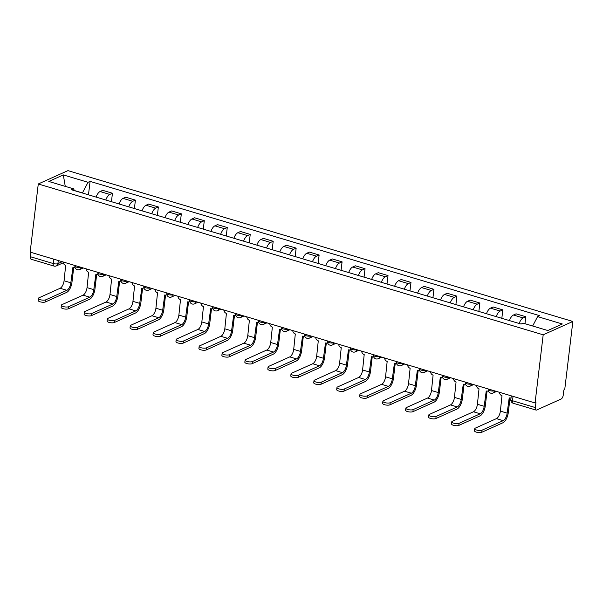 <?xml version="1.0" encoding="UTF-8"?>
<svg xmlns="http://www.w3.org/2000/svg" width="603" height="603" viewBox="0 0 603 603"><rect width="100%" height="100%" fill="white"/><g stroke="black" fill="none" stroke-linecap="round" stroke-linejoin="round"><path stroke-width="0.9" d="M535.065 402.947L535.931 402.555L535.328 407.568A3.437 1.538 106.6 0 0 536.075 410.078A3.437 1.538 106.6 0 0 536.678 410.017L561.152 399.005A3.437 1.538 106.6 0 0 563.262 394.995L563.858 389.99L564.725 389.606L572.85 321.467L67.935 170.626L38.275 183.975L543.19 334.808L535.065 402.947L30.15 252.114L38.275 183.975M53.757 259.162L53.237 263.541A3.437 1.538 -73.4 0 0 53.984 266.059L31.168 259.245A3.437 1.538 -73.4 0 1 30.421 256.727L53.237 263.541A3.437 1.108 6.8 0 0 57.911 263.647L62.237 261.694M30.941 252.348L30.421 256.727M572.85 321.467L543.19 334.808M519.16 323.487A7.907 3.535 -73.4 0 1 523.155 317.924L525.793 316.733L516.078 313.831L513.439 315.022A7.907 3.535 106.6 0 0 509.445 320.585M524.964 323.698L525.793 316.733M496.194 316.628A7.907 3.535 -73.4 0 1 500.196 311.058L502.834 309.874L493.118 306.972L490.48 308.156A7.907 3.535 106.6 0 0 486.478 313.726M501.824 318.309L502.834 309.874M473.234 309.769A7.907 3.535 -73.4 0 1 477.229 304.198L479.867 303.015L470.152 300.113L467.513 301.296A7.907 3.535 106.6 0 0 463.519 306.867M478.865 311.45L479.867 303.015M450.268 302.91A7.907 3.535 -73.4 0 1 454.263 297.339L456.901 296.156L447.185 293.254L444.554 294.437A7.907 3.535 106.6 0 0 440.552 300.008M455.898 304.59L456.901 296.156M427.301 296.05A7.907 3.535 -73.4 0 1 431.303 290.48L433.941 289.297L424.226 286.395L421.587 287.578A7.907 3.535 106.6 0 0 417.585 293.148M432.931 297.731L433.941 289.297M404.342 289.184A7.907 3.535 -73.4 0 1 408.337 283.621L410.975 282.43L401.259 279.528L398.621 280.719A7.907 3.535 106.6 0 0 394.626 286.282M409.972 290.872L410.975 282.43M381.375 282.325A7.907 3.535 -73.4 0 1 385.377 276.762L388.015 275.571L378.3 272.669L375.661 273.86A7.907 3.535 106.6 0 0 371.659 279.423M387.005 284.005L388.015 275.571M358.408 275.465A7.907 3.535 -73.4 0 1 362.411 269.903L365.049 268.712L355.333 265.81L352.695 267.001A7.907 3.535 106.6 0 0 348.692 272.564M364.039 277.146L365.049 268.712M335.449 268.606A7.907 3.535 -73.4 0 1 339.444 263.036L342.082 261.853L332.366 258.951L329.728 260.134A7.907 3.535 106.6 0 0 325.733 265.704M341.079 270.287L342.082 261.853M312.482 261.747A7.907 3.535 -73.4 0 1 316.485 256.177L319.123 254.994L309.407 252.092L306.769 253.275A7.907 3.535 106.6 0 0 302.766 258.845M318.113 263.428L319.123 254.994M289.523 254.888A7.907 3.535 -73.4 0 1 293.518 249.318L296.156 248.135L286.44 245.233L283.802 246.416A7.907 3.535 106.6 0 0 279.807 251.986M295.153 256.569L296.156 248.135M266.556 248.029A7.907 3.535 -73.4 0 1 270.551 242.459L273.189 241.275L263.473 238.373L260.835 239.557A7.907 3.535 106.6 0 0 256.84 245.127M272.187 249.71L273.189 241.275M243.589 241.162A7.907 3.535 -73.4 0 1 247.592 235.6L250.23 234.409L240.514 231.507L237.876 232.698A7.907 3.535 106.6 0 0 233.874 238.26M249.22 242.851L250.23 234.409M220.63 234.303A7.907 3.535 -73.4 0 1 224.625 228.741L227.263 227.55L217.547 224.648L214.909 225.839A7.907 3.535 106.6 0 0 210.914 231.401M226.261 235.984L227.263 227.55M197.663 227.444A7.907 3.535 -73.4 0 1 201.666 221.881L204.296 220.69L194.588 217.789L191.95 218.979A7.907 3.535 106.6 0 0 187.948 224.542M203.294 229.125L204.296 220.69M174.697 220.585A7.907 3.535 -73.4 0 1 178.699 215.015L181.337 213.831L171.621 210.929L168.983 212.113A7.907 3.535 106.6 0 0 164.981 217.683M180.327 222.266L181.337 213.831M151.737 213.726A7.907 3.535 -73.4 0 1 155.732 208.156L158.37 206.972L148.655 204.07L146.016 205.254A7.907 3.535 106.6 0 0 142.022 210.824M157.368 215.407L158.37 206.972M128.771 206.867A7.907 3.535 -73.4 0 1 132.773 201.296L135.411 200.113L125.695 197.211L123.057 198.395A7.907 3.535 106.6 0 0 119.055 203.965M134.401 208.548L135.411 200.113M105.811 200.008A7.907 3.535 -73.4 0 1 109.806 194.437L112.444 193.254L102.729 190.352L100.09 191.535A7.907 3.535 106.6 0 0 96.096 197.098M111.442 201.688L112.444 193.254M532.653 325.997L537.612 316.605L562.343 323.992L547.81 330.527L523.08 323.14L521.045 324.052L71.486 189.749L73.513 188.837L48.783 181.45L63.315 174.915L88.046 182.302L82.438 192.922L74.448 190.533M537.612 316.605L539.64 315.686L90.081 181.382L88.046 182.302M88.475 194.829L90.081 181.382M74.516 190.654L73.513 188.837M65.26 186.372L63.315 174.915M510.025 397.988L508.276 412.64A8.676 3.882 -73.4 0 1 502.94 422.756L481.789 432.268A3.95 1.274 -173.2 0 1 477.305 432.374A3.95 1.274 -173.2 0 1 474.486 430.791L474.734 428.688A3.95 1.274 6.8 0 0 477.553 430.271A3.95 1.274 6.8 0 0 482.046 430.173L503.188 420.66A6.445 2.887 106.6 0 0 507.153 413.145L509.203 397.867A3.437 2.864 -114.2 0 0 510.997 397.776A3.437 2.864 -114.2 0 0 511.05 397.754L510.997 397.776M503.188 420.66L496.42 418.633L475.27 428.145A3.95 1.274 6.8 0 0 474.734 428.688M499.412 392.297A3.437 2.864 -114.2 0 0 501.99 395.719L500.384 411.118A6.445 2.887 106.6 0 1 496.42 418.633M487.058 391.128L485.309 405.774A8.676 3.882 -73.4 0 1 479.973 415.897L458.83 425.409A3.95 1.274 -173.2 0 1 454.338 425.514A3.95 1.274 -173.2 0 1 451.519 423.932L451.768 421.829A3.95 1.274 6.8 0 0 454.594 423.412A3.95 1.274 6.8 0 0 459.079 423.314L480.222 413.794A6.445 2.887 106.6 0 0 484.186 406.286L486.237 391.008A3.437 2.864 -114.2 0 0 488.031 390.917A3.437 2.864 -114.2 0 0 488.34 390.752M480.222 413.794L473.453 411.774L452.31 421.286A3.95 1.274 6.8 0 0 451.768 421.829M476.453 385.438A3.437 2.864 -114.2 0 0 479.023 388.852L477.418 404.259A6.445 2.887 106.6 0 1 473.453 411.774M464.099 384.269L462.35 398.915A8.676 3.882 -73.4 0 1 457.006 409.038L435.863 418.55A3.95 1.274 -173.2 0 1 431.379 418.655A3.95 1.274 -173.2 0 1 428.552 417.072L428.808 414.97A3.95 1.274 6.8 0 0 431.627 416.552A3.95 1.274 6.8 0 0 436.112 416.447L457.262 406.935A6.445 2.887 106.6 0 0 461.227 399.42L463.277 384.149A3.437 2.864 -114.2 0 0 465.071 384.051A3.437 2.864 -114.2 0 0 465.373 383.885M457.262 406.935L450.486 404.915L429.344 414.427A3.95 1.274 6.8 0 0 428.808 414.97M453.486 378.578A3.437 2.864 -114.2 0 0 456.064 381.993L454.451 397.4A6.445 2.887 106.6 0 1 450.486 404.915M441.132 377.41L439.383 392.056A8.676 3.882 -73.4 0 1 434.047 402.178L412.904 411.691A3.95 1.274 -173.2 0 1 408.412 411.789A3.95 1.274 -173.2 0 1 405.593 410.206L405.842 408.11A3.95 1.274 6.8 0 0 408.661 409.693A3.95 1.274 6.8 0 0 413.153 409.588L434.296 400.075A6.445 2.887 106.6 0 0 438.26 392.561L440.311 377.29A3.437 2.864 -114.2 0 0 442.105 377.192A3.437 2.864 -114.2 0 0 442.414 377.026M434.296 400.075L427.527 398.055L406.377 407.568A3.95 1.274 6.8 0 0 405.842 408.11M430.519 371.719A3.437 2.864 -114.2 0 0 433.097 375.134L431.492 390.54A6.445 2.887 106.6 0 1 427.527 398.055M418.165 370.544L416.424 385.196A8.676 3.882 -73.4 0 1 411.08 395.312L389.937 404.832A3.95 1.274 -173.2 0 1 385.445 404.93A3.95 1.274 -173.2 0 1 382.626 403.347L382.875 401.251A3.95 1.274 6.8 0 0 385.701 402.834A3.95 1.274 6.8 0 0 390.186 402.729L411.329 393.216A6.445 2.887 106.6 0 0 415.294 385.701L417.344 370.43A3.437 2.864 -114.2 0 0 419.138 370.332A3.437 2.864 -114.2 0 0 419.447 370.167M411.329 393.216L404.56 391.196L383.418 400.709A3.95 1.274 6.8 0 0 382.875 401.251M407.56 364.86A3.437 2.864 -114.2 0 0 410.13 368.275L408.525 383.681A6.445 2.887 106.6 0 1 404.56 391.196M395.206 363.684L393.458 378.337A8.676 3.882 -73.4 0 1 388.121 388.453L366.971 397.965A3.95 1.274 -173.2 0 1 362.486 398.07A3.95 1.274 -173.2 0 1 359.667 396.488L359.916 394.392A3.95 1.274 6.8 0 0 362.735 395.975A3.95 1.274 6.8 0 0 367.227 395.87L388.37 386.357A6.445 2.887 106.6 0 0 392.334 378.842L394.385 363.571A3.437 2.864 -114.2 0 0 396.179 363.473A3.437 2.864 -114.2 0 0 396.488 363.308M388.37 386.357L381.593 384.33L360.451 393.849A3.95 1.274 6.8 0 0 359.916 394.392M384.593 358.001A3.437 2.864 -114.2 0 0 387.171 361.416L385.558 376.822A6.445 2.887 106.6 0 1 381.593 384.33M372.239 356.825L370.491 371.478A8.676 3.882 -73.4 0 1 365.154 381.593L344.012 391.106A3.95 1.274 -173.2 0 1 339.519 391.211A3.95 1.274 -173.2 0 1 336.7 389.628L336.949 387.533A3.95 1.274 6.8 0 0 339.768 389.108A3.95 1.274 6.8 0 0 344.26 389.01L365.403 379.498A6.445 2.887 106.6 0 0 369.368 371.983L371.418 356.712A3.437 2.864 -114.2 0 0 373.212 356.614A3.437 2.864 -114.2 0 0 373.521 356.448M365.403 379.498L358.634 377.47L337.492 386.983A3.95 1.274 6.8 0 0 336.949 387.533M361.634 351.134A3.437 2.864 -114.2 0 0 364.204 354.556L362.599 369.956A6.445 2.887 106.6 0 1 358.634 377.47M349.273 349.966L347.532 364.619A8.676 3.882 -73.4 0 1 342.187 374.734L321.045 384.247A3.95 1.274 -173.2 0 1 316.56 384.352A3.95 1.274 -173.2 0 1 313.733 382.769L313.99 380.666A3.95 1.274 6.8 0 0 316.809 382.249A3.95 1.274 6.8 0 0 321.293 382.151L342.436 372.639A6.445 2.887 106.6 0 0 346.408 365.124L348.451 349.846A3.437 2.864 -114.2 0 0 350.253 349.755A3.437 2.864 -114.2 0 0 350.554 349.589M342.436 372.639L335.667 370.611L314.525 380.124A3.95 1.274 6.8 0 0 313.99 380.666M338.667 344.275A3.437 2.864 -114.2 0 0 341.245 347.697L339.632 363.096A6.445 2.887 106.6 0 1 335.667 370.611M326.313 343.107L324.565 357.752A8.676 3.882 -73.4 0 1 319.228 367.875L298.078 377.388A3.95 1.274 -173.2 0 1 293.593 377.493A3.95 1.274 -173.2 0 1 290.774 375.91L291.023 373.807A3.95 1.274 6.8 0 0 293.842 375.39A3.95 1.274 6.8 0 0 298.334 375.292L319.477 365.772A6.445 2.887 106.6 0 0 323.442 358.265L325.492 342.986A3.437 2.864 -114.2 0 0 327.286 342.896A3.437 2.864 -114.2 0 0 327.595 342.73M319.477 365.772L312.701 363.752L291.558 373.265A3.95 1.274 6.8 0 0 291.023 373.807M315.701 337.416A3.437 2.864 -114.2 0 0 318.278 340.831L316.673 356.237A6.445 2.887 106.6 0 1 312.701 363.752M303.347 336.248L301.598 350.893A8.676 3.882 -73.4 0 1 296.261 361.016L275.119 370.528A3.95 1.274 -173.2 0 1 270.626 370.634A3.95 1.274 -173.2 0 1 267.807 369.051L268.056 366.948A3.95 1.274 6.8 0 0 270.875 368.531A3.95 1.274 6.8 0 0 275.367 368.425L296.51 358.913A6.445 2.887 106.6 0 0 300.475 351.398L302.525 336.127A3.437 2.864 -114.2 0 0 304.319 336.029A3.437 2.864 -114.2 0 0 304.628 335.863M296.51 358.913L289.741 356.893L268.599 366.405A3.95 1.274 6.8 0 0 268.056 366.948M292.741 330.557A3.437 2.864 -114.2 0 0 295.312 333.972L293.706 349.378A6.445 2.887 106.6 0 1 289.741 356.893M280.387 329.389L278.639 344.034A8.676 3.882 -73.4 0 1 273.295 354.157L252.152 363.669A3.95 1.274 -173.2 0 1 247.667 363.767A3.95 1.274 -173.2 0 1 244.841 362.184L245.097 360.089A3.95 1.274 6.8 0 0 247.916 361.672A3.95 1.274 6.8 0 0 252.401 361.566L273.551 352.054A6.445 2.887 106.6 0 0 277.516 344.539L279.566 329.268A3.437 2.864 -114.2 0 0 281.36 329.17A3.437 2.864 -114.2 0 0 281.661 329.004M273.551 352.054L266.775 350.034L245.632 359.546A3.95 1.274 6.8 0 0 245.097 360.089M269.775 323.698A3.437 2.864 -114.2 0 0 272.352 327.112L270.739 342.519A6.445 2.887 106.6 0 1 266.775 350.034M257.421 322.522L255.672 337.175A8.676 3.882 -73.4 0 1 250.335 347.29L229.193 356.81A3.95 1.274 -173.2 0 1 224.7 356.908A3.95 1.274 -173.2 0 1 221.881 355.325L222.13 353.23A3.95 1.274 6.8 0 0 224.949 354.813A3.95 1.274 6.8 0 0 229.441 354.707L250.584 345.195A6.445 2.887 106.6 0 0 254.549 337.68L256.599 322.409A3.437 2.864 -114.2 0 0 258.393 322.311A3.437 2.864 -114.2 0 0 258.702 322.145M250.584 345.195L243.816 343.175L222.665 352.687A3.95 1.274 6.8 0 0 222.13 353.23M246.808 316.839A3.437 2.864 -114.2 0 0 249.386 320.253L247.78 335.66A6.445 2.887 106.6 0 1 243.816 343.175M234.454 315.663L232.713 330.316A8.676 3.882 -73.4 0 1 227.369 340.431L206.226 349.944A3.95 1.274 -173.2 0 1 201.734 350.049A3.95 1.274 -173.2 0 1 198.915 348.466L199.163 346.371A3.95 1.274 6.8 0 0 201.99 347.954A3.95 1.274 6.8 0 0 206.475 347.848L227.617 338.336A6.445 2.887 106.6 0 0 231.582 330.821L233.632 315.55A3.437 2.864 -114.2 0 0 235.426 315.452A3.437 2.864 -114.2 0 0 235.735 315.286L235.426 315.452M227.617 338.336L220.849 336.308L199.706 345.828A3.95 1.274 6.8 0 0 199.163 346.371M223.849 309.972A3.437 2.864 -114.2 0 0 226.419 313.394L224.813 328.801A6.445 2.887 106.6 0 1 220.849 336.308M211.495 308.804L209.746 323.457A8.676 3.882 -73.4 0 1 204.402 333.572L183.259 343.084A3.95 1.274 -173.2 0 1 178.774 343.19A3.95 1.274 -173.2 0 1 175.955 341.607L176.204 339.512A3.95 1.274 6.8 0 0 179.023 341.087A3.95 1.274 6.8 0 0 183.516 340.989L204.658 331.477A6.445 2.887 106.6 0 0 208.623 323.962L210.673 308.691A3.437 2.864 -114.2 0 0 212.467 308.593A3.437 2.864 -114.2 0 0 212.776 308.427L212.467 308.593M204.658 331.477L197.882 329.449L176.739 338.961A3.95 1.274 6.8 0 0 176.204 339.512M200.882 303.113A3.437 2.864 -114.2 0 0 203.46 306.535L201.847 321.934A6.445 2.887 106.6 0 1 197.882 329.449M188.528 301.945L186.779 316.598A8.676 3.882 -73.4 0 1 181.443 326.713L160.3 336.225A3.95 1.274 -173.2 0 1 155.808 336.331A3.95 1.274 -173.2 0 1 152.989 334.748L153.237 332.645A3.95 1.274 6.8 0 0 156.056 334.228A3.95 1.274 6.8 0 0 160.549 334.13L181.691 324.618A6.445 2.887 106.6 0 0 185.656 317.103L187.706 301.824A3.437 2.864 -114.2 0 0 189.5 301.734A3.437 2.864 -114.2 0 0 189.809 301.568M181.691 324.618L174.923 322.59L153.78 332.102A3.95 1.274 6.8 0 0 153.237 332.645M177.923 296.254A3.437 2.864 -114.2 0 0 180.493 299.676L178.887 315.075A6.445 2.887 106.6 0 1 174.923 322.59M165.561 295.086L163.82 309.731A8.676 3.882 -73.4 0 1 158.476 319.854L137.333 329.366A3.95 1.274 -173.2 0 1 132.841 329.472A3.95 1.274 -173.2 0 1 130.022 327.889L130.278 325.786A3.95 1.274 6.8 0 0 133.097 327.369A3.95 1.274 6.8 0 0 137.582 327.263L158.725 317.751A6.445 2.887 106.6 0 0 162.689 310.244L164.74 294.965A3.437 2.864 -114.2 0 0 166.541 294.875A3.437 2.864 -114.2 0 0 166.843 294.709L166.541 294.875M158.725 317.751L151.956 315.731L130.813 325.243A3.95 1.274 6.8 0 0 130.278 325.786M154.956 289.395A3.437 2.864 -114.2 0 0 157.526 292.809L155.921 308.216A6.445 2.887 106.6 0 1 151.956 315.731M142.602 288.226L140.853 302.872A8.676 3.882 -73.4 0 1 135.517 312.995L114.366 322.507A3.95 1.274 -173.2 0 1 109.882 322.613A3.95 1.274 -173.2 0 1 107.063 321.03L107.311 318.927A3.95 1.274 6.8 0 0 110.13 320.51A3.95 1.274 6.8 0 0 114.623 320.404L135.765 310.892A6.445 2.887 106.6 0 0 139.73 303.377L141.78 288.106A3.437 2.864 -114.2 0 0 143.574 288.008A3.437 2.864 -114.2 0 0 143.883 287.842L143.574 288.008M135.765 310.892L128.989 308.872L107.847 318.384A3.95 1.274 6.8 0 0 107.311 318.927M131.989 282.536A3.437 2.864 -114.2 0 0 134.567 285.95L132.954 301.357A6.445 2.887 106.6 0 1 128.989 308.872M119.635 281.367L117.887 296.013A8.676 3.882 -73.4 0 1 112.55 306.136L91.407 315.648A3.95 1.274 -173.2 0 1 86.915 315.746A3.95 1.274 -173.2 0 1 84.096 314.163L84.345 312.068A3.95 1.274 6.8 0 0 87.164 313.65A3.95 1.274 6.8 0 0 91.656 313.545L112.799 304.033A6.445 2.887 106.6 0 0 116.763 296.518L118.814 281.247A3.437 2.864 -114.2 0 0 120.608 281.149A3.437 2.864 -114.2 0 0 120.917 280.983M112.799 304.033L106.03 302.013L84.887 311.525A3.95 1.274 6.8 0 0 84.345 312.068M109.03 275.677A3.437 2.864 -114.2 0 0 111.6 279.091L109.995 294.498A6.445 2.887 106.6 0 1 106.03 302.013M96.668 274.501L94.927 289.154A8.676 3.882 -73.4 0 1 89.583 299.269L68.441 308.789A3.95 1.274 -173.2 0 1 63.956 308.887A3.95 1.274 -173.2 0 1 61.129 307.304L61.385 305.208A3.95 1.274 6.8 0 0 64.204 306.791A3.95 1.274 6.8 0 0 68.689 306.686L89.839 297.173A6.445 2.887 106.6 0 0 93.804 289.659L95.854 274.388A3.437 2.864 -114.2 0 0 97.648 274.29A3.437 2.864 -114.2 0 0 97.95 274.124L97.648 274.29M89.839 297.173L83.063 295.153L61.921 304.666A3.95 1.274 6.8 0 0 61.385 305.208M86.063 268.817A3.437 2.864 -114.2 0 0 88.641 272.232L87.028 287.639A6.445 2.887 106.6 0 1 83.063 295.153M73.709 267.642L71.961 282.294A8.676 3.882 -73.4 0 1 66.624 292.41L45.481 301.922A3.95 1.274 -173.2 0 1 40.989 302.028A3.95 1.274 -173.2 0 1 38.17 300.445L38.419 298.349A3.95 1.274 6.8 0 0 41.238 299.932A3.95 1.274 6.8 0 0 45.73 299.827L66.873 290.314A6.445 2.887 106.6 0 0 70.837 282.799L72.888 267.528A3.437 2.864 -114.2 0 0 74.682 267.43A3.437 2.864 -114.2 0 0 74.991 267.265L74.682 267.43M66.873 290.314L60.104 288.287L38.954 297.807A3.95 1.274 6.8 0 0 38.419 298.349M63.096 261.951A3.437 2.864 -114.2 0 0 65.674 265.373L64.069 280.779A6.445 2.887 106.6 0 1 60.104 288.287M74.96 265.501L74.9 265.991A3.437 1.108 6.8 0 0 76.581 267.174A3.437 1.108 6.8 0 0 81.111 267.333M97.927 272.36L97.867 272.85A3.437 1.108 6.8 0 0 99.548 274.033A3.437 1.108 6.8 0 0 104.078 274.192M120.886 279.219L120.826 279.709A3.437 1.108 6.8 0 0 122.515 280.892A3.437 1.108 6.8 0 0 127.037 281.058M143.853 286.078L143.793 286.568A3.437 1.108 6.8 0 0 145.474 287.752A3.437 1.108 6.8 0 0 150.004 287.917M166.812 292.937L166.76 293.427A3.437 1.108 6.8 0 0 168.441 294.618A3.437 1.108 6.8 0 0 172.963 294.777M189.779 299.797L189.719 300.294A3.437 1.108 6.8 0 0 191.407 301.477A3.437 1.108 6.8 0 0 195.93 301.636M212.746 306.656L212.686 307.153A3.437 1.108 6.8 0 0 214.367 308.337A3.437 1.108 6.8 0 0 218.897 308.495M235.705 313.522L235.652 314.012A3.437 1.108 6.8 0 0 237.333 315.196A3.437 1.108 6.8 0 0 241.856 315.354M258.672 320.381L258.612 320.871A3.437 1.108 6.8 0 0 260.292 322.055A3.437 1.108 6.8 0 0 264.823 322.213M281.639 327.241L281.578 327.731A3.437 1.108 6.8 0 0 283.259 328.914A3.437 1.108 6.8 0 0 287.789 329.08M304.598 334.1L304.538 334.59A3.437 1.108 6.8 0 0 306.226 335.781A3.437 1.108 6.8 0 0 310.749 335.939M327.565 340.959L327.504 341.449A3.437 1.108 6.8 0 0 329.185 342.64A3.437 1.108 6.8 0 0 333.715 342.798M350.524 347.818L350.471 348.315A3.437 1.108 6.8 0 0 352.152 349.499A3.437 1.108 6.8 0 0 356.675 349.657M373.491 354.677L373.43 355.175A3.437 1.108 6.8 0 0 375.119 356.358A3.437 1.108 6.8 0 0 379.641 356.516M396.457 361.544L396.397 362.034A3.437 1.108 6.8 0 0 398.078 363.217A3.437 1.108 6.8 0 0 402.608 363.375M419.417 368.403L419.364 368.893A3.437 1.108 6.8 0 0 421.045 370.076A3.437 1.108 6.8 0 0 425.567 370.242M442.383 375.262L442.323 375.752A3.437 1.108 6.8 0 0 444.004 376.935A3.437 1.108 6.8 0 0 448.534 377.101M465.35 382.121L465.29 382.611A3.437 1.108 6.8 0 0 466.971 383.802A3.437 1.108 6.8 0 0 471.501 383.96M488.309 388.98L488.249 389.47A3.437 1.108 6.8 0 0 489.938 390.661A3.437 1.108 6.8 0 0 494.46 390.819M58.28 260.519L57.911 263.647A3.437 2.864 -114.2 0 1 56.373 265.9L63.255 262.802M123.057 198.395L132.773 201.296M146.016 205.254L155.732 208.156M168.983 212.113L178.699 215.015M191.95 218.979L201.666 221.881M214.909 225.839L224.625 228.741M237.876 232.698L247.592 235.6M260.835 239.557L270.551 242.459M283.802 246.416L293.518 249.318M306.769 253.275L316.485 256.177M329.728 260.134L339.444 263.036M352.695 267.001L362.411 269.903M375.661 273.86L385.377 276.762M398.621 280.719L408.337 283.621M421.587 287.578L431.303 290.48M444.554 294.437L454.263 297.339M467.513 301.296L477.229 304.198M490.48 308.156L500.196 311.058M513.439 315.022L523.155 317.924M100.09 191.535L109.806 194.437M494.596 390.857A3.437 2.864 65.8 0 1 493.073 393.013L496.563 391.445M471.629 383.998A3.437 2.864 65.8 0 1 470.114 386.154L473.596 384.586M448.67 377.139A3.437 2.864 65.8 0 1 447.147 379.295L450.629 377.727M425.703 370.28A3.437 2.864 65.8 0 1 424.18 372.435L427.67 370.868M402.736 363.421A3.437 2.864 65.8 0 1 401.221 365.576L404.703 364.008M379.777 356.561A3.437 2.864 65.8 0 1 378.254 358.71L381.737 357.142M356.81 349.695A3.437 2.864 65.8 0 1 355.288 351.851L358.777 350.283M333.851 342.836A3.437 2.864 65.8 0 1 332.328 344.991L335.811 343.424M310.884 335.977A3.437 2.864 65.8 0 1 309.362 338.132L312.851 336.564M287.917 329.117A3.437 2.864 65.8 0 1 286.402 331.273L289.885 329.705M264.958 322.258A3.437 2.864 65.8 0 1 263.436 324.414L266.918 322.846M241.991 315.399A3.437 2.864 65.8 0 1 240.469 317.555L243.959 315.987M219.025 308.54A3.437 2.864 65.8 0 1 217.51 310.688L220.992 309.12M196.065 301.673A3.437 2.864 65.8 0 1 194.543 303.829L198.025 302.261M173.099 294.814A3.437 2.864 65.8 0 1 171.576 296.97L175.066 295.402M150.139 287.955A3.437 2.864 65.8 0 1 148.617 290.111L152.099 288.543M127.173 281.096A3.437 2.864 65.8 0 1 125.65 283.252L129.14 281.684M104.206 274.237A3.437 2.864 65.8 0 1 102.683 276.393L106.173 274.825M81.247 267.378A3.437 2.864 65.8 0 1 79.724 269.533L83.206 267.966M511.276 395.839L510.831 399.563A3.437 1.108 6.8 0 0 512.512 400.746L535.328 407.568M513.04 396.367L512.512 400.746A3.437 1.538 -73.4 0 0 513.259 403.264L536.075 410.078M482.046 430.173L481.789 432.268M507.153 413.145L500.384 411.118M459.079 423.314L458.83 425.409M484.186 406.286L477.418 404.259M436.112 416.447L435.863 418.55M461.227 399.42L454.451 397.4M413.153 409.588L412.904 411.691M438.26 392.561L431.492 390.54M390.186 402.729L389.937 404.832M415.294 385.701L408.525 383.681M367.227 395.87L366.971 397.965M392.334 378.842L385.558 376.822M344.26 389.01L344.012 391.106M369.368 371.983L362.599 369.956M321.293 382.151L321.045 384.247M346.408 365.124L339.632 363.096M298.334 375.292L298.078 377.388M323.442 358.265L316.673 356.237M275.367 368.425L275.119 370.528M300.475 351.398L293.706 349.378M252.401 361.566L252.152 363.669M277.516 344.539L270.739 342.519M229.441 354.707L229.193 356.81M254.549 337.68L247.78 335.66M206.475 347.848L206.226 349.944M231.582 330.821L224.813 328.801M183.516 340.989L183.259 343.084M208.623 323.962L201.847 321.934M160.549 334.13L160.3 336.225M185.656 317.103L178.887 315.075M137.582 327.263L137.333 329.366M162.689 310.244L155.921 308.216M114.623 320.404L114.366 322.507M139.73 303.377L132.954 301.357M91.656 313.545L91.407 315.648M116.763 296.518L109.995 294.498M68.689 306.686L68.441 308.789M93.804 289.659L87.028 287.639M45.73 299.827L45.481 301.922M70.837 282.799L64.069 280.779M488.249 389.47A3.437 3.437 0 0 0 493.073 393.013M465.29 382.611A3.437 3.437 0 0 0 470.114 386.154M442.323 375.752A3.437 3.437 0 0 0 447.147 379.295M419.364 368.893A3.437 3.437 0 0 0 424.18 372.435M396.397 362.034A3.437 3.437 0 0 0 401.221 365.576M373.43 355.175A3.437 3.437 0 0 0 378.254 358.71M350.471 348.315A3.437 3.437 0 0 0 355.288 351.851M327.504 341.449A3.437 3.437 0 0 0 332.328 344.991M304.538 334.59A3.437 3.437 0 0 0 309.362 338.132M281.578 327.731A3.437 3.437 0 0 0 286.402 331.273M258.612 320.871A3.437 3.437 0 0 0 263.436 324.414M235.652 314.012A3.437 3.437 0 0 0 240.469 317.555M212.686 307.153A3.437 3.437 0 0 0 217.51 310.688M189.719 300.294A3.437 3.437 0 0 0 194.543 303.829M166.76 293.427A3.437 3.437 0 0 0 171.576 296.97M143.793 286.568A3.437 3.437 0 0 0 148.617 290.111M120.826 279.709A3.437 3.437 0 0 0 125.65 283.252M97.867 272.85A3.437 3.437 0 0 0 102.683 276.393M74.9 265.991A3.437 3.437 0 0 0 79.724 269.533M53.984 266.059A3.437 3.437 0 0 0 56.373 265.9M510.831 399.563A3.437 3.437 0 0 0 513.259 403.264"/></g></svg>
